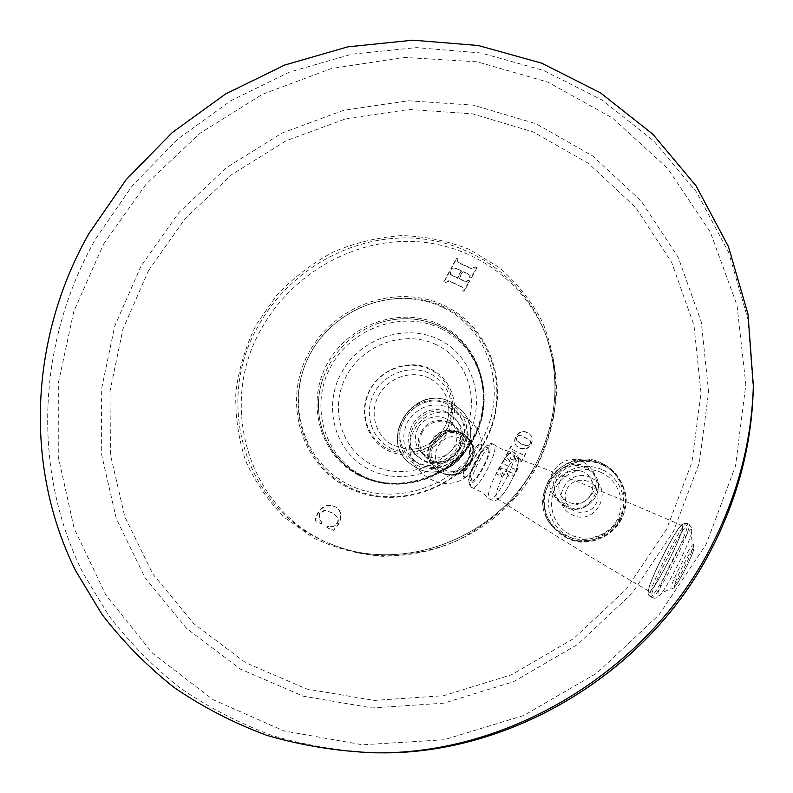 <?xml version="1.0" encoding="UTF-8"?>
<svg xmlns="http://www.w3.org/2000/svg" width="793" height="793" viewBox="0 0 793 793"><rect width="100%" height="100%" fill="white"/><g stroke="black" fill="none" stroke-linecap="round" stroke-linejoin="round"><path stroke-width="0.59" stroke-dasharray="3.96 2.97" d="M583.39 461.952L589.1 465.977L593.273 471.538C604.207 489.836 580.744 513.16 562.088 502.544L554.079 495.764C539.666 477.941 563.238 450.781 583.39 461.952M536.97 465.818C558.094 423.68 561.543 381.453 547.329 339.117C526.73 281.297 470.745 242.717 410.734 241.399C350.645 240.14 291.259 275.102 261.67 328.352C216.271 405.501 249.171 513.993 334.428 545.425C405.501 575.054 500.096 538.943 536.97 465.818M476.781 268.014L471.161 278.402L469.892 277.887L470.199 275.399L463.023 271.612L459.038 278.977L466.69 282.03L468.475 280.395L469.753 280.891L464.133 291.408L462.864 290.912L463.132 288.067L461.833 287.046L449.175 281.119L445.339 282.605L444.07 282.011L449.681 271.652L450.93 272.138L450.612 274.656L457.62 278.313L461.605 270.958L454.151 268.004L452.357 269.66L451.078 269.075L456.689 258.736L457.938 259.222L457.67 261.997L458.978 263.018L471.657 268.877L476.543 267.578L470.923 277.976L469.644 277.461L469.952 274.973L462.775 271.176L458.78 278.551L466.443 281.604L468.227 279.969L469.506 280.464L463.885 290.991L462.616 290.496L462.884 287.651L461.585 286.62L448.907 280.692L445.071 282.179L443.822 281.703L449.423 271.216L450.662 271.712L450.355 274.229L457.363 277.887L461.348 270.522L453.893 267.568L452.099 269.224L450.84 268.728L456.431 258.29L457.68 258.776L457.422 261.551L458.731 262.572L471.419 268.44L475.255 266.983L476.543 267.578M321.343 524.024L322.027 522.765L319.311 518.602L319.648 513.705L324.724 510.424L332.763 513.031L337.531 517.234C339.325 521.259 337.977 524.322 333.466 526.403L327.915 526.582L327.231 527.841L333.863 530.418L338.988 523.895C342.318 516.005 341.208 510.385 335.657 507.064L331.761 505.587L328.252 505.557L324.04 506.915L320.56 509.671L318.201 513.051L315.366 520.307L320.957 523.816L314.98 520.099L317.815 512.833L319.658 510.048L323.019 507.054L327.142 505.458L331.385 505.359L335.28 506.836C340.841 510.167 341.952 515.787 338.621 523.687L333.486 530.22L326.855 527.632L327.539 526.374L333.09 526.195C337.6 524.104 338.958 521.051 337.164 517.016L332.386 512.803L324.347 510.196L319.262 513.487L318.925 518.384L321.641 522.547L320.957 523.816M525.908 449.046C530.874 446.667 532.906 442.831 531.994 437.528L531.092 435.714C528.624 432.512 525.333 431.342 521.229 432.205C516.213 434.475 514.171 438.281 515.123 443.644L516.263 445.795L519.465 448.422L525.7 448.759L519.256 448.134L516.045 445.507L514.905 443.356C513.963 437.994 516.005 434.177 521.021 431.907C525.135 431.045 528.425 432.215 530.894 435.416L531.796 437.23C532.708 442.544 530.676 446.39 525.7 448.759M512.833 449.809L522.062 454.399L523.499 454.657L524.827 453.408L525.709 453.745L521.556 461.754L520.644 461.298L520.753 458.959L515.876 456.302L515.361 457.293L515.46 459.851L516.461 460.763L515.965 461.615L510.355 458.8L510.841 457.938L514.34 456.788L514.865 455.797L510.434 453.586L509.215 453.447L507.956 455.321L507.768 458.602L509.82 461.03L509.195 461.823L504.467 459.226L511.168 446.598L512.03 446.945L511.792 448.818L512.833 449.809L521.853 454.121L523.291 454.379L524.619 453.12L525.501 453.467L521.348 461.476L520.436 461.02L520.545 458.681L515.668 456.025L515.143 457.016L515.252 459.583L516.243 460.485L515.757 461.348L510.157 458.542L510.623 457.66L514.122 456.51L514.647 455.519L510.226 453.309L508.997 453.17L507.738 455.043L507.55 458.324L509.602 460.763L508.977 461.556L504.239 458.949L510.95 446.31L511.812 446.657L511.574 448.541L512.625 449.522M505.012 464.549L514.231 469.188L515.668 469.436L516.996 468.187L517.869 468.514L513.715 476.553L512.813 476.097L512.873 473.699L508.045 471.082L507.53 472.073L507.718 474.749L508.62 475.542L508.135 476.415L502.534 473.59L503 472.707L506.509 471.557L507.034 470.566L502.613 468.346L501.384 468.197L500.125 470.071L499.927 473.371L501.979 475.81L501.364 476.603L496.636 473.986L503.347 461.338L504.199 461.665L503.971 463.568L505.012 464.549L514.023 468.921L515.46 469.178L516.788 467.92L517.66 468.257L513.507 476.296L512.595 475.84L512.665 473.441L507.827 470.814L507.302 471.805L507.5 474.492L508.402 475.285L507.916 476.147L502.296 473.312L502.782 472.45L506.291 471.29L506.816 470.308L502.385 468.078L501.166 467.929L499.897 469.813L499.709 473.104L501.761 475.552L501.136 476.345L496.398 473.718L503.119 461.06L503.971 461.387L503.753 463.29L504.794 464.282M442.474 307.248C396.46 285.193 335.746 306.703 310.747 352.855C285.103 398.671 301.003 459.881 346.928 483.77C392.436 508.363 457.184 487.388 482.63 438.688C508.779 390.334 488.845 328.589 442.474 307.248M516.848 440.571L521.437 444.011L526.592 445.567C529.843 444.942 530.953 443.118 529.912 440.095L520.158 435.079C516.788 435.635 515.688 437.468 516.848 440.571L517.066 440.849C515.896 437.756 516.996 435.932 520.367 435.377L530.111 440.393C531.141 443.406 530.041 445.23 526.79 445.854L521.645 444.298L517.284 441.136M436.517 344.806C405.263 329.501 363.591 344.013 346.6 375.624C329.154 407.007 340.455 448.699 371.739 464.698C402.755 481.173 446.29 466.918 463.489 434.128C481.163 401.565 468.009 359.625 436.517 344.806M387.103 448.58C407.622 459.345 436.16 449.909 447.48 428.398C459.117 407.037 450.622 379.361 429.836 369.419C409.208 359.17 381.492 368.705 370.262 389.71C358.723 410.566 366.406 438.132 387.103 448.58M447.391 412.558L455.123 418.575C473.927 438.291 445.894 473.213 422.183 459.524L416.751 455.757C394.567 437.27 422.163 398.492 447.391 412.558M418.139 457.026C396.044 438.608 423.512 399.989 448.65 414.005L456.352 420.003C475.086 439.649 447.173 474.422 423.551 460.783L416.751 455.757M417.951 428.19C413.639 437.439 414.858 445.656 421.598 452.853C434.118 461.407 445.061 459.325 454.439 446.598C458.443 438.132 457.65 430.381 452.06 423.333C443.317 412.687 424.275 415.453 417.951 428.19M422.193 432.453C417.951 441.582 419.16 449.7 425.821 456.808C438.182 465.263 448.997 463.211 458.245 450.652C462.19 442.296 461.397 434.643 455.886 427.675C447.242 417.158 428.438 419.874 422.193 432.453M421.331 432.016C433.563 406.938 473.243 426.614 459.127 451.088C446.628 476.464 407.067 456.144 421.331 432.016M469.258 457.303C462.597 471.339 461.585 477.842 466.244 476.821C469.059 474.868 472.222 470.695 475.701 464.292C479.646 456.649 481.629 450.702 481.658 446.449C480.28 441.919 476.137 445.537 469.258 457.303M464.113 477.277C468.564 480.687 485.405 448.422 481.153 444.635L480.826 444.358C476.434 440.73 459.246 473.867 463.855 477.079L470.943 480.697C466.423 477.525 483.631 444.328 487.923 447.916L480.826 444.358M471.191 480.885C475.542 484.245 492.394 451.921 488.24 448.184L487.923 447.916M496.745 498.222L496.924 498.381C501.543 502.703 522.27 463.053 517.73 458.622L517.274 458.255C512.367 454.627 491.739 494.763 496.745 498.222M682.525 526.086C685.003 531.34 652.381 595.137 649.16 591.3L649.011 591.132C645.234 588.237 679.264 521.298 682.267 525.69L682.525 526.086M441.334 470.487C463.449 482.887 483.522 445.18 460.436 434.772C438.45 422.669 418.466 459.831 441.334 470.487M590.825 494.505C585.551 505.587 568.323 506.836 561.771 496.686C558.203 491.164 557.846 485.425 560.71 479.458C566.261 467.741 584.907 467.285 590.696 478.813C593.362 483.978 593.402 489.212 590.825 494.505M567.025 488.974C572.387 477.654 590.398 477.237 595.989 488.389C598.576 493.385 598.626 498.44 596.138 503.555C591.053 514.26 574.41 515.44 568.066 505.627C564.616 500.294 564.269 494.743 567.025 488.974M591.142 477.892C615.497 488.785 595.275 527.593 571.902 514.637C547.785 503.486 567.907 465.253 591.142 477.892M753.231 390.097L747.928 319.183L728.638 252.382L696.67 192.283L653.789 140.966L602.056 100.027L543.74 70.508L481.103 52.992L416.414 47.62L351.824 54.172L289.346 72.133L230.852 100.711L178.038 138.894L132.451 185.493L95.467 239.129C38.084 340.316 30.521 467.801 82.908 572.883L108.889 615.774C129.457 642.538 153.188 666.596 180.07 687.957C208.569 707.495 239.417 723.404 272.614 735.686C306.861 745.678 342.289 751.397 378.895 752.825M103.596 244.075L146.249 183.936L199.915 133.323L262.453 94.288L331.405 68.545L404.024 57.423L477.297 61.834L547.983 82.155L612.652 118.107L667.845 168.671L710.26 231.952L736.994 305.146L745.826 384.585L735.557 465.868L706.196 544.196L659.122 614.704L597.05 672.999L523.806 715.474L443.981 739.76L362.47 744.805L284.053 730.928L212.97 699.634L152.722 653.353L105.885 595.146L74.126 528.406L58.246 456.629L58.325 383.227L73.799 311.391L103.596 244.075M141.015 266.141L114.737 326.101L101.335 390.017L101.732 455.192L116.333 518.731L144.98 577.582L186.861 628.68L240.398 669.084L303.233 696.175L372.274 707.941L443.793 703.173L513.686 681.663L577.73 644.372L632.041 593.362L673.336 531.697L699.267 463.152L708.615 391.861L701.27 321.988L678.213 257.329L641.25 201.164L592.857 156.023L535.88 123.678L473.352 105.142L408.336 100.761L343.746 110.267L282.348 132.917L226.639 167.531L178.871 212.564L141.015 266.141M148.549 270.532L185.423 218.293L231.982 174.401L286.293 140.688L346.154 118.663L409.099 109.464L472.44 113.825L533.302 131.985L588.723 163.586L635.758 207.607L671.631 262.324L693.974 325.249L701.022 393.199L691.873 462.478L666.635 529.07L626.5 588.961L573.745 638.514L511.535 674.764L443.634 695.709L374.118 700.417L306.97 689.067L245.8 662.799L193.641 623.576L152.781 573.914L124.779 516.649L110.465 454.786L109.989 391.286L122.974 328.996L148.549 270.532M537.287 464.52L515.906 496.021C498.272 514.726 478.09 529.902 455.351 541.55C431.689 550.828 407.453 555.754 382.652 556.329C358.129 554.357 335.062 548.221 313.433 537.932L284.667 517.601C268.074 500.918 255.039 481.876 245.543 460.485C238.297 438.222 235.075 415.294 235.868 391.692C238.951 368.23 245.8 345.778 256.417 324.357L276.836 295.115C293.351 277.699 312.145 263.326 333.238 252.005C355.244 242.708 378.043 237.236 401.635 235.59C425.217 236.255 447.876 240.903 469.634 249.537L499.372 267.618C517.076 283.022 531.498 301.251 542.64 322.315C551.531 344.608 556.2 368.081 556.617 392.733C554.476 417.514 548.032 441.443 537.287 464.52M547.329 339.117L546.308 336.331C560.621 378.945 557.132 421.499 535.82 463.984C498.658 537.753 403.28 574.172 331.672 544.305C245.771 512.635 212.702 403.33 258.468 325.596C288.305 271.949 348.137 236.71 408.682 237.94C469.139 239.238 525.551 278.065 546.308 336.331C560.631 378.985 557.142 421.549 535.84 464.024C498.638 537.733 403.211 574.162 331.672 544.305L334.428 545.425M347.304 486.258C300.686 461.972 284.558 399.841 310.578 353.351C335.945 306.514 397.561 284.687 444.278 307.06C491.363 328.718 511.634 391.405 485.098 440.511C459.266 489.975 393.516 511.247 347.304 486.258M358.555 475.126C397.402 495.952 452.297 478.08 473.936 436.745C496.16 395.717 479.408 343.111 439.897 324.733C400.693 305.751 348.712 324.02 327.4 363.501C305.533 402.685 319.381 454.904 358.555 475.126M440.204 326.468C421.093 317.696 401.179 316.387 380.491 322.553C352.647 332.089 333.526 350.615 323.128 378.142C309.855 414.66 325.616 457.759 359.873 475.047C398.255 495.605 452.466 477.951 473.837 437.141C495.784 396.609 479.24 344.638 440.204 326.468M440.69 328.49C402.467 309.954 351.755 327.747 330.998 366.247C309.676 404.48 323.227 455.4 361.43 475.106C399.315 495.397 452.803 477.971 473.877 437.706C495.536 397.729 479.22 346.442 440.69 328.49M438.628 339.414C472.707 355.403 487.021 400.782 467.89 436.051C449.264 471.577 402.091 487.001 368.547 469.119C334.715 451.762 322.573 406.68 341.436 372.779C359.814 338.621 404.817 322.91 438.628 339.414M390.196 447.886C409.446 457.967 436.16 449.125 446.766 428.973C457.67 408.97 449.72 383.019 430.242 373.681C410.903 364.056 384.902 372.988 374.375 392.694C363.561 412.251 370.797 438.103 390.196 447.886M429.251 378.192C411.775 369.459 388.243 377.537 378.717 395.36C368.943 413.054 375.515 436.428 393.07 445.26L406.809 449.076C428.815 451.316 450.305 430.5 448.759 408.425C447.688 394.646 441.186 384.565 429.251 378.192M416.603 462.26C410.536 459.068 406.006 454.409 403.022 448.263C389.194 422.401 422.025 390.156 447.658 404.42L448.065 404.618C463.102 412.191 469.059 432.413 460.545 447.837C452.248 463.37 431.59 470.1 416.603 462.26M449.403 403.31C465.62 411.161 472.251 432.76 463.251 449.334C454.498 466.026 432.363 473.302 416.325 464.896C400.158 456.738 394.022 435.208 402.953 418.942C411.656 402.566 433.305 395.211 449.403 403.31M416.147 467.652L409.257 462.983C377.478 437.647 415.72 382.632 451.237 402.299L462.577 411.309C487.834 439.015 448.739 486.585 416.147 467.652M451.306 402.388L462.646 411.398C487.903 439.094 448.818 486.654 416.236 467.721L409.347 463.053C377.567 437.726 415.81 382.722 451.306 402.388M449.928 407.84C465.709 417.921 469.942 431.977 462.616 450.018C454.597 465.313 434.326 471.984 419.626 464.282C404.024 453.963 399.93 439.917 407.334 422.154C418.149 406.145 432.344 401.377 449.928 407.84M471.101 462.815C457.819 489.836 415.641 468.098 430.797 442.415C443.783 415.72 486.099 436.745 471.101 462.815M489.459 445.914C485.504 439.431 464.351 479.121 469.724 482.977C474.055 488.458 494.287 450.424 489.459 445.914M494.208 444.774L493.96 444.536C488.835 438.717 465.481 483.294 471.508 487.437L472.013 487.754C478.07 491.036 499.421 449.641 494.208 444.774M513.854 452.416L512.992 451.881C506.558 449.205 483.552 494.545 489.251 498.678L489.291 498.728C494.297 505.181 519.326 457.908 513.854 452.416M682.961 525.244C682.069 515.916 644.59 588.604 648.575 591.984C650.865 598.209 685.519 530.864 682.961 525.244M687.501 523.796L687.234 523.35C684.091 518.225 645.839 593.471 650.062 596.514L650.23 596.693C653.848 600.678 690.088 529.744 687.501 523.796M689.157 524.619L688.899 524.173C685.806 519.078 647.544 594.344 651.717 597.367L651.886 597.545C655.444 601.5 691.694 530.547 689.157 524.619M691.853 530.101C691.258 521.021 654.166 593.075 657.813 596.286L659.845 595.275C666.943 588.228 689.989 542.541 691.704 532.123L691.853 530.101M693.558 544.9L693.528 544.801C692.676 540.152 668.866 586.661 670.967 588.882L671.215 589.04C673.822 589.774 695.025 547.884 693.558 544.9M693.488 549.222C693.141 544.603 672.761 584.272 674.466 586.275C675.249 589.942 694.767 551.918 693.488 549.222M431.283 442.682C443.981 416.583 485.346 437.131 470.685 462.616C457.7 489.043 416.464 467.791 431.283 442.682M440.908 472.152C460.436 483.423 483.304 454.676 467.672 438.539L461.457 433.731C440.849 422.163 418.288 453.675 436.309 468.941L440.908 472.152M461.556 433.84C440.948 422.282 418.397 453.774 436.418 469.03L441.007 472.251C460.535 483.522 483.393 454.776 467.771 438.648L461.556 433.84M444.149 469.615C463.251 480.32 480.588 447.767 460.654 438.757C441.632 428.27 424.374 460.416 444.149 469.615M586.047 466.819L591.667 470.774L595.781 476.256C606.536 494.267 583.47 517.205 565.112 506.747L557.221 500.076C543.046 482.521 566.222 455.816 586.047 466.819M565.776 505.914C540.935 494.455 561.712 455.063 585.63 468.048C610.729 479.23 589.853 519.237 565.776 505.914M602.145 464.054C621.405 473.322 629.811 498.46 619.68 517.611C609.837 536.911 583.985 545.108 564.933 535.146C545.733 525.472 537.991 500.433 548.052 481.688C557.836 462.805 583.024 454.508 602.145 464.054M602.71 463.697C565.429 443.158 523.479 494.882 552.196 526.155L564.775 536.177C596.96 554.743 638.484 516.184 621.692 483.304C617.648 474.581 611.314 468.048 602.71 463.697M603.453 465.233C612.018 469.555 618.312 476.058 622.336 484.741C639.039 517.462 597.744 555.804 565.726 537.337L553.207 527.365L565.746 537.357C597.793 555.834 639.049 517.522 622.336 484.741L621.692 483.304C617.638 474.561 611.294 468.009 602.67 463.657C565.369 443.099 523.449 494.822 552.196 526.155L553.207 527.365C524.629 496.24 566.361 444.784 603.453 465.233M603.473 465.412C584.124 455.747 558.639 464.133 548.746 483.244C538.566 502.217 546.397 527.563 565.835 537.357C585.115 547.448 611.274 539.161 621.236 519.633C631.486 500.244 622.971 474.799 603.473 465.412M603.275 470.19C621.266 478.873 629.097 502.346 619.65 520.218C610.461 538.229 586.354 545.871 568.561 536.574C550.62 527.533 543.364 504.14 552.761 486.624C561.89 468.98 585.422 461.248 603.275 470.19M602.224 472.975C585.69 464.678 563.863 471.835 555.407 488.201C546.704 504.437 553.445 526.106 570.058 534.472C586.552 543.076 608.865 535.989 617.37 519.316C626.123 502.772 618.887 481.024 602.224 472.975M346.323 486.743C299.13 462.15 282.794 399.256 309.082 352.29C334.686 304.978 396.916 282.903 444.219 305.543C491.918 327.479 512.447 390.969 485.643 440.581C459.563 490.54 393.13 512.05 346.323 486.743M359.635 474.67C325.556 457.472 309.885 414.6 323.128 378.142C309.815 414.769 325.715 458.156 360.181 475.542C398.82 496.22 453.061 478.516 474.412 437.686C496.368 397.134 479.745 344.846 440.442 326.528C421.212 317.696 401.228 316.377 380.491 322.553C401.149 316.397 420.994 317.686 440.036 326.429C478.863 344.479 495.357 396.203 473.421 436.715C452.04 477.525 397.828 495.159 359.635 474.67M430.896 369.082C452.357 379.351 461.129 407.889 449.244 429.737C437.716 451.732 408.544 461.397 387.371 450.305C366.039 439.52 358.069 411.131 369.845 389.789C381.284 368.299 409.634 358.525 430.896 369.082M403.022 448.263L403.25 448.838L406.809 449.076C428.716 451.336 450.325 430.391 448.759 408.425C448.947 404.628 448.719 403.359 448.065 404.618L447.668 404.42C422.233 390.186 389.224 422.6 403.022 448.263M409.257 462.983C377.329 437.419 415.433 382.464 451.118 402.2L462.646 411.398C487.992 439.342 449.066 486.733 416.305 467.771L409.257 462.983M456.352 420.003L455.123 418.575M421.598 452.853L425.821 456.808M452.06 423.333L455.886 427.675M466.244 476.821C437.399 498.946 395.489 461.447 414.164 430.401C429.32 398.393 482.481 410.933 481.658 446.449M493.96 444.536L492.066 443.703C489.241 442.177 482.977 448.6 478.675 455.479C469.922 470.199 467.117 480.598 470.259 486.694L481.708 492.235L489.459 498.896C491.145 500.294 493.355 500.74 496.081 500.224C499.441 498.916 503.704 494.039 508.858 485.603C517.581 469.476 520.327 459.028 517.086 454.23L512.992 451.881C505.964 451.158 499.62 448.709 493.96 444.536M496.924 498.381C545.108 529.595 595.85 560.562 649.16 591.3M517.274 458.255C570.97 478.536 625.964 501.007 682.267 525.69M687.234 523.35C680.711 524.292 686.778 519.811 678.144 529.1C670.848 539.527 658.398 563.327 651.866 579.534C647.653 590.666 647.742 593.828 648.684 595.216L651.886 597.545C654.731 598.884 657.387 598.13 659.845 595.275C661.759 594.294 658.943 593.144 671.215 589.04C674.635 587.405 673.634 591.003 687.016 565.796C697.384 542.749 693.092 549.926 693.895 545.871L691.972 540.38C691.258 535.434 691.169 532.688 691.704 532.123L691.843 527.999L688.899 524.173L687.234 523.35M461.427 433.702L467.771 438.648C483.502 455.033 460.812 483.641 441.096 472.311L436.309 468.941C418.248 453.606 440.769 422.124 461.427 433.702M593.273 471.538L595.781 476.256C606.536 494.297 583.489 517.224 565.122 506.757L557.221 500.076L554.079 495.764M590.696 478.813L595.989 488.389M561.771 496.686L568.066 505.627"/><path stroke-width="1.19" d="M88.776 233.816C30.758 335.994 22.947 464.738 75.722 570.91L101.91 614.248C122.657 641.299 146.596 665.614 173.736 687.204C202.512 706.969 233.667 723.057 267.211 735.468C301.816 745.579 337.63 751.358 374.643 752.805C509.602 755.015 649.556 670.026 712.451 543.988C738.095 493.236 751.724 440.511 753.35 385.834L747.987 314.157L728.47 246.663L696.145 185.958L652.788 134.166L600.519 92.87L541.589 63.133L478.318 45.518L412.975 40.175L347.74 46.866L284.647 65.066L225.569 93.97L172.23 132.57L126.166 179.644L88.776 233.816M374.643 752.805L378.895 752.825C512.377 755.005 650.656 671.027 712.808 546.466C738.154 496.299 751.625 444.169 753.231 390.097L753.35 385.834M378.895 752.825C512.526 754.976 650.656 671.056 712.808 546.526C738.144 496.368 751.615 444.229 753.231 390.097"/></g></svg>
